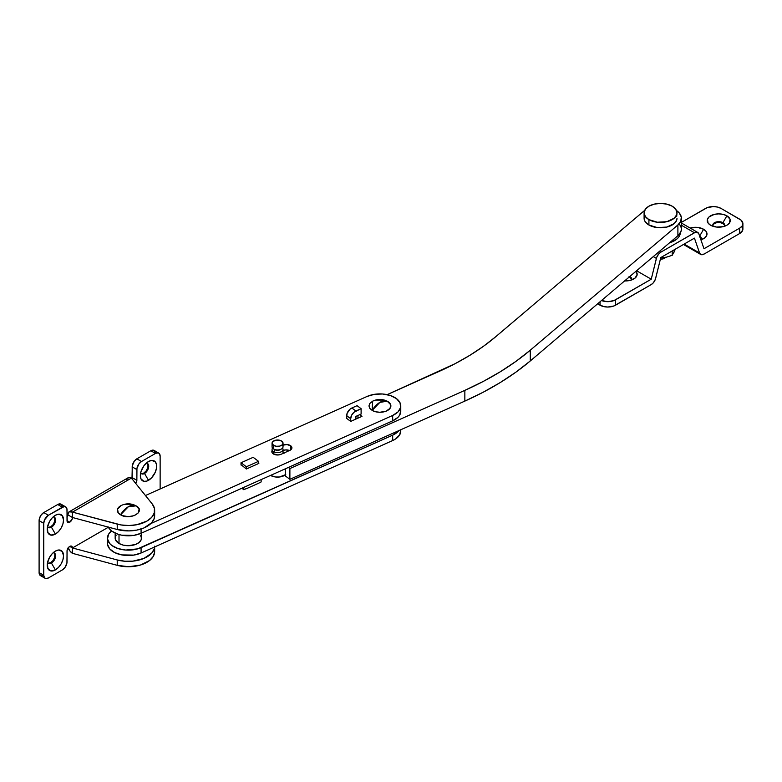 <?xml version="1.0" encoding="UTF-8"?>
<svg xmlns="http://www.w3.org/2000/svg" width="782" height="782" viewBox="0 0 782 782"><rect width="100%" height="100%" fill="white"/><g stroke="black" fill="none" stroke-linecap="round" stroke-linejoin="round"><path stroke-width="1.17" d="M644.739 210.436L643.351 211.482A20.85 12.033 180 0 1 644.622 210.524M681.396 218.286L681.396 229.038A20.85 12.033 0 0 1 677.896 235.714L677.896 224.962L530.284 350.189L530.284 360.942L677.896 235.714L530.284 360.942A305.019 176.106 0 0 1 464.85 401.107L464.85 390.355L464.85 401.107L289.887 479.317L464.85 401.107L483.208 392.212L500.304 382.515L516.032 372.066L530.284 360.942L530.284 350.189A305.019 176.106 180 0 1 464.85 390.355L289.887 468.565L289.887 479.317L285.371 475.974L285.371 468.799L285.371 475.974L289.887 479.317L289.887 468.565L288.372 467.45L289.887 468.565L464.85 390.355L483.208 381.46L500.304 371.763L516.032 361.313L530.284 350.189L677.896 224.962L680.78 221.198L681.298 217.103L679.392 213.134L676.479 210.524A20.85 12.033 180 0 1 681.396 218.286A20.85 12.033 180 0 1 677.896 224.962L677.896 235.714L680.78 231.951L681.337 229.918L681.298 227.845L679.392 223.887M643.351 211.482L495.817 336.651L483.511 346.25L469.933 355.272L455.173 363.65L387.149 394.646L439.328 371.323A263.329 152.031 180 0 0 495.817 336.651L643.351 211.482M283.035 445.085A5.709 3.294 180 0 1 290.728 445.799L290.728 449.836L290.728 445.799A5.709 3.294 180 0 1 291.921 447.812A5.709 3.294 180 0 1 289.711 450.422L291.882 448.233L290.728 445.799L286.935 444.547L282.722 445.212M400.716 410.472L399.69 415.125L398.018 417.285L392.681 420.824A20.85 12.033 0 0 0 400.765 411.312L400.765 405.936A20.85 12.033 180 0 0 396.406 398.566L390.267 395.487L382.545 393.991L374.431 394.323L367.159 396.415L145.442 495.524L367.159 396.415A20.85 12.033 180 0 1 396.406 398.566L400.032 402.769L400.599 407.451L398.018 411.909L392.681 415.447L150.916 523.52L392.681 415.447L392.681 420.824L141.083 533.285L133.8 535.387L121.709 535.191L117.974 534.223L111.836 531.144L108.209 526.941M350.698 421.4L361.978 416.356L359.73 414.675L361.978 416.356L350.698 421.4L346.67 418.39L350.698 421.4L350.698 418.712L350.698 421.4M258.852 463.413L246.359 469.005L258.852 463.413M241.022 464.655L246.359 469.005L246.398 466.766L241.022 462.758L253.173 457.323L258.539 461.331L253.173 457.323L241.022 462.758L246.398 466.766L246.398 468.985L241.022 464.655M272.136 450.647L272.038 452.563L273.035 453.716L277.942 454.977L281.041 454.303L289.711 450.422L281.041 454.303A5.709 3.294 180 0 1 275.029 454.655A5.709 3.294 180 0 1 271.843 451.693A5.709 3.294 180 0 1 272.058 450.794M289.966 450.706L285.821 449.904L282.722 450.588M400.765 405.936A20.85 12.033 180 0 1 392.681 415.447L392.681 420.824L141.083 533.285L141.083 529.003L141.083 533.285A20.85 12.033 0 0 1 108.287 527.107M282.722 448.418L282.722 447.803L282.722 448.418M289.526 450.51A5.709 3.294 0 0 0 283.035 450.461M357.951 415.467L357.951 418.155L357.951 415.467M355.908 416.386L355.908 419.074L355.908 416.386L361.108 414.059L361.108 408.683L357.081 405.672L361.108 408.683L355.908 411.009L351.871 407.999L357.081 405.672L351.871 407.999A6.579 4.252 126.7 0 0 346.67 415.701L350.698 418.712L351.577 415.33L353.914 412.31L361.108 408.683L361.108 414.059L355.908 416.386M346.67 418.39L347.061 413.473L349.886 409.299L351.871 407.999L355.908 411.009A6.579 4.252 -53.3 0 0 350.698 418.712L346.67 415.701L346.67 418.39M107.642 541.965L107.525 544.321L109.666 548.856L114.641 552.561L121.709 554.897L133.8 555.093L141.083 553.001L141.083 547.625A20.85 12.033 180 0 1 119.138 548.915A20.85 12.033 180 0 1 107.476 538.104A20.85 12.033 180 0 1 111.572 530.939L108.551 534.292L107.525 538.945L109.666 543.48L111.836 545.474L117.974 548.553L125.687 550.049L137.622 548.876L392.681 435.163L398.937 430.569A20.85 12.033 180 0 1 392.681 435.163L392.681 440.54A20.85 12.033 -0 0 0 400.765 431.019L400.765 429.758M107.476 538.104L107.476 543.48A20.85 12.033 0 0 0 119.138 554.291A20.85 12.033 0 0 0 141.083 553.001L141.083 547.625L392.681 435.163L392.681 440.54L141.083 553.001L392.681 440.54L395.653 438.917L399.69 434.841L400.716 430.178M246.359 488.711L258.852 483.129L246.398 488.691M116.156 535.201L115.404 536.628L115.404 539.59L119.011 543.48L119.011 534.546L119.011 543.48A13.167 7.605 0 0 0 133.36 545.132A13.167 7.605 0 0 0 141.493 538.104L140.486 535.201M115.159 533.109L115.159 538.104A13.167 7.605 0 0 0 119.011 543.48L123.282 545.132L128.326 545.709L135.638 544.428L139.274 542.327L141.239 539.59L141.493 533.109M258.539 483.266L261.149 481.937L261.149 479.62L261.149 481.937L258.539 483.266M258.539 463.55L258.539 461.331L246.398 466.766L258.539 461.331L258.539 463.55M241.022 465.026L241.022 462.758L241.022 465.026M243.789 487.382L243.789 489.698L241.853 488.251L243.789 489.698L246.398 488.535L243.789 489.698L243.789 487.382M285.753 474.576L279.467 477L275.616 477L270.562 475.436A9.873 5.699 0 0 1 270.543 475.427L270.562 475.436A9.873 5.699 0 0 0 285.371 474.879M284.531 453.042L283.035 452.328A9.873 5.699 180 0 1 284.228 452.876M282.507 448.115A5.484 3.167 180 0 1 280.699 452.045A5.484 3.167 180 0 1 273.661 451.693A1.642 0.948 120 0 0 274.824 449.679A3.842 2.219 0 0 0 280.738 449.347A3.842 2.219 180 0 1 274.824 449.679A1.642 0.948 -60 0 1 273.661 451.693A5.484 3.167 180 0 1 272.576 448.115A5.484 3.167 180 0 0 272.058 449.455A5.484 3.167 180 0 0 273.661 451.693L273.661 454.107L273.661 451.693A5.484 3.167 180 0 0 279.643 452.377A5.484 3.167 180 0 0 283.035 449.455A5.484 3.167 180 0 0 282.507 448.115M273.016 444.978A5.484 3.167 0 0 0 273.661 449.005A5.484 3.167 0 0 0 279.643 449.699A5.484 3.167 0 0 0 283.035 446.766L283.035 443.189A5.484 3.167 180 0 1 279.643 446.111A5.484 3.167 180 0 1 273.661 445.427L273.661 449.005A5.484 3.167 0 0 0 281.021 449.22A5.484 3.167 0 0 0 282.116 445.017M272.058 443.189L272.058 446.766A5.484 3.167 0 0 0 273.661 449.005L273.661 445.427L272.058 443.189L272.986 441.429L276.476 440.08L281.422 440.94A5.484 3.167 180 0 1 283.035 443.189L282.107 444.948L279.643 446.111L276.476 446.287L273.661 445.427A5.484 3.167 180 0 1 272.058 443.189A5.484 3.167 180 0 1 275.44 440.256A5.484 3.167 180 0 1 281.422 440.94L283.035 443.189M147.319 463.531L148.033 465.808L147.71 467.841L146.166 470.911L143.839 473.071L144.533 473.472A5.924 3.421 -60 0 1 141.571 473.765A5.924 3.421 -60 0 1 140.682 472.758A5.924 3.421 120 0 0 144.533 473.472L148.492 480.324A11.525 6.647 -60 0 1 140.349 475.622A11.525 6.647 -60 0 1 148.492 461.507L151.61 460.422L155.266 461.781L156.488 464.469L156.488 468.135L155.266 472.23L151.61 477.812L146.908 481.057L143.966 481.35L140.965 478.858L140.349 475.622L140.965 471.663L143.966 465.71L148.492 461.507A11.525 6.647 -60 0 1 156.644 466.209A11.525 6.647 -60 0 1 148.492 480.324L144.533 473.472A5.924 3.421 120 0 0 148.639 467.235A5.924 3.421 120 0 0 146.175 463.237A5.924 3.421 -60 0 1 147.495 463.501A5.924 3.421 -60 0 1 148.404 468.252A5.924 3.421 -60 0 1 144.533 473.472L143.839 473.071A5.924 3.421 120 0 0 147.612 468.164A5.924 3.421 120 0 0 147.133 463.335M54.222 517.283L54.848 518.662L54.613 521.594L53.068 524.663L50.742 526.814L51.436 527.224A5.924 3.421 -60 0 1 48.474 527.518A5.924 3.421 -60 0 1 47.585 526.511A5.924 3.421 120 0 0 51.436 527.224L55.395 534.077A11.525 6.647 -60 0 1 47.243 529.375A11.525 6.647 -60 0 1 55.395 515.26L58.513 514.175L62.169 515.534L63.538 519.962L62.922 523.92L61.152 527.997L58.513 531.555L55.395 534.077L50.869 535.103L47.868 532.61L47.399 527.449L49.628 521.34L52.277 517.782L55.395 515.26A11.525 6.647 -60 0 1 63.538 519.962A11.525 6.647 -60 0 1 55.395 534.077L51.436 527.224A5.924 3.421 120 0 0 55.542 520.978A5.924 3.421 120 0 0 53.078 516.99A5.924 3.421 -60 0 1 54.398 517.254A5.924 3.421 -60 0 1 55.307 522.005A5.924 3.421 -60 0 1 51.436 527.224L50.742 526.814A5.924 3.421 120 0 0 54.505 521.917A5.924 3.421 120 0 0 54.026 517.088M54.222 553.118L54.848 554.497L54.613 557.429L53.068 560.499L50.742 562.649L51.436 563.06A5.924 3.421 -60 0 1 48.474 563.353A5.924 3.421 -60 0 1 47.585 562.336A5.924 3.421 120 0 0 51.436 563.06L55.395 569.912A11.525 6.647 -60 0 1 47.243 565.21A11.525 6.647 -60 0 1 55.395 551.095L58.513 550.01L62.169 551.369L63.538 555.797L62.922 559.756L61.152 563.832L58.513 567.39L55.395 569.912L50.869 570.938L47.868 568.446L47.399 563.284L49.628 557.175L52.277 553.617L55.395 551.095A11.525 6.647 -60 0 1 63.538 555.797A11.525 6.647 -60 0 1 55.395 569.912L51.436 563.06A5.924 3.421 120 0 0 55.542 556.813A5.924 3.421 120 0 0 53.078 552.815A5.924 3.421 -60 0 1 54.398 553.089A5.924 3.421 -60 0 1 55.307 557.84A5.924 3.421 -60 0 1 51.436 563.06L50.742 562.649A5.924 3.421 120 0 0 54.505 557.752A5.924 3.421 120 0 0 54.026 552.923M67.027 517.459A3.842 2.219 120 0 0 67.809 514.81L72.462 517.498L67.809 514.81L69.168 511.799L72.462 512.122L131.425 478.085L152.207 503.931L154.435 508.368L154.25 512.992L151.679 517.361L146.938 521.086L136.801 524.732L128.922 525.533L120.995 524.937L72.462 512.122L72.257 518.818L69.745 522.2A3.842 2.219 -60 0 1 67.829 522.396A3.842 2.219 -60 0 1 67.027 520.636L69.745 522.2L68.239 522.552L67.232 521.721L66.939 508.887L65.668 506.873L64.153 506.58L48.406 515.26L44.535 519.883L43.753 523.324L43.753 575.288L44.535 577.82L45.825 578.563L48.406 577.976L62.374 569.912L64.965 567.507L66.939 562.952L67.086 550.46L69.217 546.755L71.25 546.051L72.462 547.957L108.356 527.234L72.462 547.957L69.745 546.393L72.462 547.957L72.462 553.333L69.872 550.939L68.161 547.537M155.383 452.455L153.409 450.168L150.818 450.764L155.481 453.443L141.513 461.507L136.86 458.819L150.818 450.764L155.481 453.443A6.579 3.802 -60 0 1 158.766 453.12A6.579 3.802 -60 0 1 160.134 456.131L160.134 488.955L160.134 456.131L159.342 453.599L158.062 452.856L155.481 453.443L141.513 461.507L138.922 463.912L136.948 468.477L136.86 480.324L135.648 483.628M62.286 506.198L61.016 504.185L57.721 504.507L43.753 512.572L57.721 504.507L62.374 507.195L48.406 515.26L43.753 512.572L41.172 514.976L39.452 518.378L39.1 520.636L43.753 523.324L43.753 575.288L39.1 572.6L39.1 520.636L39.1 572.6L40.459 575.611L42.844 575.708M45.121 578.299A6.579 3.802 -60 0 1 43.753 575.288L39.1 572.6A6.579 3.802 120 0 0 40.459 575.611L45.121 578.299A6.579 3.802 -60 0 0 48.406 577.976L62.374 569.912A6.579 3.802 -60 0 0 67.027 561.847L67.027 551.095A3.842 2.219 -60 0 1 68.708 547.234A3.842 2.219 -60 0 1 71.67 546.207A3.842 2.219 -60 0 1 72.462 547.957L72.462 553.333L117.232 565.337L128.922 566.745L140.496 565.024L149.558 560.538L153.252 556.442L154.65 551.897L154.435 549.58M132.031 478.838A3.842 2.219 120 0 0 132.197 477.636L136.86 480.324L132.197 477.636L132.197 466.883L136.86 469.571L136.86 480.324A3.842 2.219 -60 0 1 135.755 483.472M154.435 513.745L154.25 518.358L151.679 522.738L143.898 527.967L136.801 530.098L128.922 530.91L117.232 529.502A26.334 15.2 0 0 0 154.65 515.709L154.65 510.333A26.334 15.2 180 0 0 152.207 503.931L131.425 478.085L129.646 477.46L127.554 478.242M127.124 478.916L126.86 479.777M154.65 510.333A26.334 15.2 180 0 1 117.232 524.126L117.232 529.502L72.462 517.498A3.842 2.219 -60 0 1 69.745 522.2L67.027 520.636L67.027 509.884A6.579 3.802 -60 0 0 65.668 506.873A6.579 3.802 -60 0 0 62.374 507.195L57.721 504.507A6.579 3.802 120 0 1 61.016 504.185L65.668 506.873M158.766 453.12L154.113 450.432A6.579 3.802 120 0 0 150.818 450.764L136.86 458.819L134.269 461.224L132.295 465.789L131.992 478.955M69.168 511.799L128.131 477.753A6.579 3.802 -120 0 1 131.425 478.085L72.462 512.122L117.232 524.126L117.232 529.502L72.462 517.498L72.462 512.122A6.579 3.802 60 0 0 69.168 511.799A6.579 3.802 60 0 0 67.809 514.81L67.008 517.489M141.249 473.53A5.924 3.421 120 0 0 143.839 473.071L141.513 473.599M48.142 527.273A5.924 3.421 120 0 0 50.742 526.814L48.406 527.351M48.142 563.108A5.924 3.421 120 0 0 50.742 562.649L48.406 563.187M68.239 547.791A6.579 3.802 60 0 0 72.462 553.333L117.232 565.337L117.232 559.961L72.462 547.957L117.232 559.961L117.232 565.337A26.334 15.2 0 0 0 154.65 551.545L154.65 546.168M154.621 546.95A26.334 15.2 180 0 1 117.232 559.961L124.915 561.241L132.92 561.144L143.898 558.426L151.679 553.197L154.25 548.827L154.65 546.52M39.1 520.636L43.753 523.324A6.579 3.802 -60 0 1 48.406 515.26L43.753 512.572A6.579 3.802 120 0 0 39.1 520.636M132.197 466.883L136.86 469.571A6.579 3.802 -60 0 1 141.513 461.507L136.86 458.819A6.579 3.802 120 0 0 132.197 466.883M712.93 225.236L713.81 224.004L716.468 222.743L719.89 222.547L722.93 223.486L722.93 222.675A5.924 3.421 180 0 1 724.66 225.099A5.924 3.421 180 0 1 724.24 226.369A5.924 3.421 0 0 0 722.93 222.675L726.889 215.822A11.525 6.647 180 0 1 726.889 225.226A11.525 6.647 180 0 1 710.594 225.226L716.488 227.054L723.145 226.672L726.889 225.226L729.381 223.075L730.036 219.224L726.889 215.822L723.145 214.376L718.736 213.877L714.328 214.376L709.157 216.829L707.436 219.224L708.091 223.075L710.594 225.226A11.525 6.647 180 0 1 710.594 215.822A11.525 6.647 180 0 1 726.889 215.822L722.93 222.675A5.924 3.421 0 0 0 715.471 222.244A5.924 3.421 0 0 0 713.243 226.369A5.924 3.421 180 0 1 712.813 225.099A5.924 3.421 180 0 1 716.468 221.932A5.924 3.421 180 0 1 722.93 222.675L722.93 223.486A5.924 3.421 0 0 0 716.801 222.665A5.924 3.421 0 0 0 712.852 225.499M699.655 236.115L699.655 236.115A5.924 3.421 0 0 0 699.616 236.096A5.924 3.421 180 0 1 699.655 236.115L703.614 229.263L699.655 236.115A5.924 3.421 180 0 1 701.386 238.53A5.924 3.421 180 0 1 700.955 239.81A5.924 3.421 0 0 0 699.655 236.115M690.144 228.061A11.525 6.647 180 0 1 703.614 229.263L697.71 227.435L690.144 228.061M628.933 276.808L629.823 277.229L629.823 276.496L629.823 277.229A5.924 3.421 0 0 0 629.285 276.955M742.9 223.662L742.9 229.038A10.968 6.334 0 0 1 739.684 233.515L703.996 254.121L739.684 233.515L739.684 228.139A10.968 6.334 180 0 0 742.9 223.662A10.968 6.334 180 0 0 739.684 219.185L721.063 208.432L741.053 220.143L742.9 223.662L742.069 226.086L739.684 228.139L703.996 248.744L698.854 233.886L703.996 248.744L739.684 228.139L739.684 233.515L742.685 230.27L742.069 226.614M681.396 222.371L707.211 207.641L713.311 206.575L717.505 207.054L721.063 208.432A10.968 6.334 180 0 0 705.55 208.432L681.396 222.371M700.907 239.83L705.041 237.66L706.762 235.265L706.107 231.413L703.614 229.263A11.525 6.647 180 0 1 703.614 238.666A11.525 6.647 180 0 1 700.907 239.83M694.436 232.762A6.579 3.802 -60 0 1 697.73 232.44A6.579 3.802 -60 0 1 698.854 233.886L697.153 232.205L695.159 232.41L660.8 252.185L659.422 251.384L660.8 252.185L694.436 232.762L681.396 225.236L694.436 232.762M656.381 258.412A6.579 3.802 -60 0 1 660.8 252.185L658.698 253.974L656.665 257.474L651.24 279.203L636.597 270.748L651.24 279.203L613.89 300.601L607.79 301.666L601.505 300.523A10.968 6.334 180 0 0 615.551 299.809L651.24 279.203L656.381 258.412L653.263 256.604L656.381 258.412M624.632 280.904L630.048 280.425L635.219 277.972L637.154 274.277L635.942 271.305A11.525 6.647 180 0 1 633.782 278.978A11.525 6.647 180 0 1 624.632 280.904M600.038 301.764L600.038 305.185L597.634 303.797L603.596 306.554L607.79 307.043L613.89 305.967L651.24 284.58L615.551 305.185L615.551 299.809L615.551 305.185A10.968 6.334 0 0 1 600.038 305.185L600.038 301.764M631.524 279.252A5.924 3.421 0 0 0 629.823 277.229L631.445 278.988M655.658 278.353A6.579 3.802 -60 0 1 651.24 284.58L653.341 282.791L655.375 279.291L660.8 257.561L694.436 238.139L699.577 252.997L684.142 244.082L699.577 252.997L694.436 238.139L660.8 257.561L655.658 278.353M700.721 254.453L703.996 254.121A6.579 3.802 -60 0 1 700.701 254.443A6.579 3.802 -60 0 1 699.577 252.997L700.721 254.453L683.448 244.483M724.621 225.499A5.924 3.421 0 0 0 722.93 223.486L724.552 225.236M699.655 236.917L701.278 238.666M631.133 280.122A5.924 3.421 0 0 0 629.872 276.457A5.924 3.421 180 0 1 631.563 278.842A5.924 3.421 180 0 1 631.133 280.122M701.346 238.94A5.924 3.421 0 0 0 699.968 237.122M121.034 505.602L117.564 509.102L118.19 512.757L122.227 515.602L128.326 516.667L134.416 515.602L138.463 512.757L139.079 509.102L136.078 505.856A10.968 6.334 0 0 0 135.677 505.631C130.77 503.237 125.873 503.237 120.975 505.631A10.968 6.334 0 0 0 120.565 514.81A15.914 9.189 -60 0 1 128.326 506.756A15.914 9.189 -60 0 1 136.078 505.856L128.326 506.756L120.565 514.81C130.095 520.871 146.566 511.36 136.078 505.856L135.609 505.602M132.52 504.478L124.123 504.478M372.623 401.195L369.778 403.512L368.948 405.936L369.778 408.36L372.164 410.413A10.968 6.334 0 0 0 387.677 410.413A10.968 6.334 0 0 0 387.677 401.459A15.914 9.189 120 0 0 379.915 402.349A15.914 9.189 120 0 0 372.164 410.413L379.915 402.349L387.266 401.234C382.369 398.84 377.471 398.84 372.564 401.234L372.164 410.413L375.722 411.791L379.915 412.27L386.015 411.205L390.052 408.36L390.677 404.695L387.207 401.195M384.118 400.081L375.722 400.081M648.913 219.625L648.913 225.001A16.461 9.501 0 0 0 666.851 227.063A16.461 9.501 0 0 0 677.007 218.286L676.694 220.143L674.231 223.564L666.851 227.063L657.339 227.601L648.913 225.001L648.913 219.625L657.339 222.225L666.851 221.687L674.231 218.188L676.694 214.767L677.007 212.909A16.461 9.501 180 0 1 666.851 221.687A16.461 9.501 180 0 1 648.913 219.625A16.461 9.501 180 0 1 644.094 212.909L645.346 216.546L648.913 219.625M672.188 206.194A16.461 9.501 180 0 1 677.007 212.909L675.756 209.273L672.188 206.194L666.851 204.131L660.546 203.408L654.251 204.131L648.913 206.194L645.346 209.273L644.094 212.909A16.461 9.501 180 0 1 654.251 204.131A16.461 9.501 180 0 1 672.188 206.194M644.094 212.909L644.094 218.286A16.461 9.501 0 0 0 648.913 225.001L645.346 221.922L644.407 220.143L644.407 216.428M676.694 216.428L677.007 212.909M660.409 259.135A7.136 4.115 0 0 0 663.263 258.822L663.263 257.728L663.263 258.822L660.194 259.125M665.932 257.288L663.263 258.822L665.932 257.288M680.301 232.616L678.796 236.985L676.968 238.95L669.597 242.752A19.745 11.398 0 0 0 680.291 232.899M125.658 555.416A17.008 9.814 0 0 0 130.985 555.416M125.003 555.347L131.64 555.347M674.69 250.719L673.732 252.791M666.01 257.249L662.413 257.806M672.197 250.983L672.197 255.323L675.423 249.116L672.197 255.323L672.197 250.983M660.223 257.933L666.264 257.21L672.197 255.323L666.264 257.21L660.223 257.933M283.035 453.413L283.035 449.455M272.058 452.602L272.058 449.455M697.73 232.44L681.396 223.007"/></g></svg>
